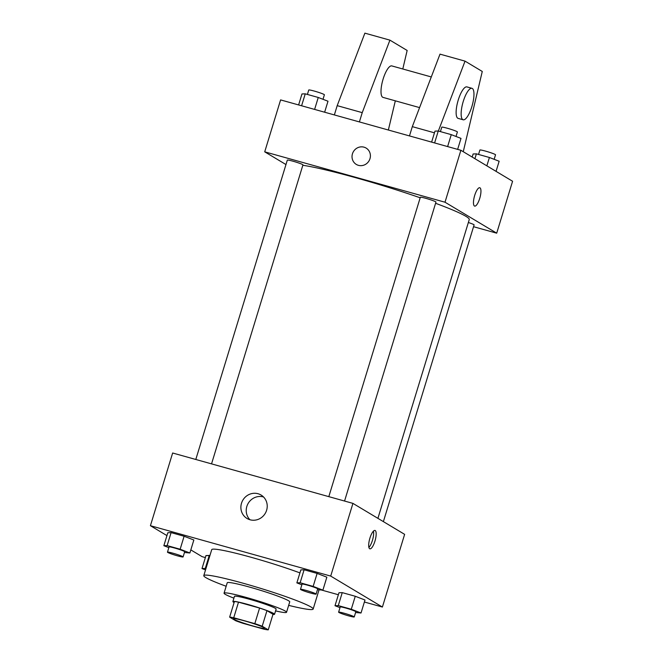 <?xml version="1.0" encoding="UTF-8"?>
<svg xmlns="http://www.w3.org/2000/svg" width="663" height="663" viewBox="0 0 663 663"><rect width="100%" height="100%" fill="white"/><g stroke="black" fill="none" stroke-linecap="round" stroke-linejoin="round"><path stroke-width="0.99" d="M263.973 627.687A16.335 1.268 17 0 1 264.57 628.267A16.335 1.268 17 0 1 248.575 624.703A16.335 1.268 17 0 1 233.326 618.712A16.335 1.268 17 0 1 246.959 621.571A16.335 1.268 17 0 1 263.973 627.687M254.824 623.643L233.741 617.75A21.092 1.633 17 0 0 229.647 617.129L235.696 620.75A21.092 1.633 17 0 0 243.072 623.344L264.156 629.228A21.092 1.633 17 0 0 268.25 629.85L262.2 626.228A21.092 1.633 17 0 0 254.824 623.643L259.581 608.062L238.506 602.17L233.741 617.75M268.25 629.85L273.007 614.269L266.965 610.648L262.2 626.228M229.647 617.129L234.412 601.556A21.092 1.633 17 0 1 238.506 602.17M259.581 608.062A21.092 1.633 17 0 1 266.965 610.648M272.957 614.435A21.788 1.691 -163 0 0 274.54 614.286A21.788 1.691 -163 0 0 254.202 606.297A21.788 1.691 -163 0 0 232.879 601.548A21.788 1.691 -163 0 0 234.105 602.559M232.879 601.548L234.462 596.352A21.788 1.691 17 0 1 252.644 600.164A21.788 1.691 17 0 1 275.327 608.319A21.788 1.691 17 0 1 276.131 609.09L274.54 614.286M275.576 610.896A32.678 2.528 -163 0 0 286.549 612.272A32.678 2.528 -163 0 0 256.042 600.297A32.678 2.528 -163 0 0 224.053 593.17A32.678 2.528 -163 0 0 233.915 598.159M286.549 612.272L289.723 601.888A32.678 2.528 -163 0 0 259.216 589.913A32.678 2.528 -163 0 0 227.227 582.785L224.053 593.17M288.662 605.369A57.184 4.434 -163 0 0 313.16 609.057A57.184 4.434 -163 0 0 259.772 588.098A57.184 4.434 -163 0 0 203.79 575.617A57.184 4.434 -163 0 0 226.158 586.258M203.79 575.617L211.721 549.652A57.184 4.434 17 0 1 242.915 555.055A57.184 4.434 17 0 1 299.916 572.89M205.928 568.622L205.273 568.44L209.243 555.461L209.898 555.644L205.969 555.577L202 568.556L205.53 569.915M184.447 552.494L189.875 552.983L193.845 539.997L184.107 536.251L171.095 532.613L167.822 532.729L163.852 545.707L168.85 547.638M364.385 602.012L382.402 607.043L330.704 576.081L150.418 525.701L166.943 535.596M190.82 549.9L202.116 556.663L205.356 557.575M322.052 590.178L338.362 594.736M355.6 612.513L361.028 613.002L364.998 600.015L355.26 596.261L342.249 592.631L338.975 592.747L335.006 605.725L339.995 607.648M317.453 589.664L322.889 590.153L326.859 577.166L317.121 573.42L304.11 569.782L300.836 569.898L296.867 582.876L301.856 584.807M150.418 525.701L172.645 453.003L352.931 503.383L404.629 534.353L382.402 607.043M352.931 503.383L330.704 576.081M266.617 510.261A13.658 12.995 120.9 0 1 247.034 518.474A13.658 12.995 120.9 0 1 242.907 500.076A13.658 12.995 120.9 0 1 261.073 495.037A13.658 12.995 120.9 0 1 266.617 510.261M375.208 530.549A9.531 2.834 -74.4 0 1 375.051 540.768A9.531 2.834 -74.4 0 1 369.863 548.815A9.531 2.834 -74.4 0 1 369.697 538.87A9.531 2.834 -74.4 0 1 374.993 530.458A9.531 2.834 -74.4 0 1 375.208 530.549M373.443 531.146A9.531 2.834 -74.4 0 1 372.631 539.69A9.531 2.834 -74.4 0 1 368.893 547.423M249.91 519.726A13.658 12.995 120.9 0 1 248.244 503.275A13.658 12.995 120.9 0 1 263.543 496.977M435.583 203.284A92.588 7.177 17 0 1 465.849 216.295A92.588 7.177 17 0 1 469.255 219.577L377.91 518.35M302.834 165.278A92.588 7.177 17 0 1 420.185 197.781M344.553 501.046L435.964 202.058A8.171 0.63 -163 0 0 428.331 199.066A8.171 0.63 -163 0 0 420.334 197.276L328.815 496.645M468.36 222.503A8.171 0.63 17 0 1 473.805 224.616A8.171 0.63 17 0 1 474.103 224.898L383.38 521.624M195.8 459.476L287.328 160.106A8.171 0.63 17 0 1 294.14 161.54A8.171 0.63 17 0 1 302.651 164.598A8.171 0.63 17 0 1 302.95 164.888L211.538 463.876M473.548 226.705L496.703 233.177L445.006 202.215L264.719 151.835L285.968 164.557M445.006 202.215L460.884 150.286L512.582 181.256L496.703 233.177M460.884 150.286L280.598 99.906L264.719 151.835M363.995 147.161A9.531 9.067 120.9 0 1 366.117 148.073A9.531 9.067 120.9 0 1 368.993 160.91A9.531 9.067 120.9 0 1 356.321 164.432A9.531 9.067 120.9 0 1 352.873 152.672A9.531 9.067 120.9 0 1 363.995 147.161M366.117 148.073A9.531 9.067 -59.1 0 0 363.995 147.169A9.531 9.067 -59.1 0 0 352.873 152.672A9.531 9.067 -59.1 0 0 356.321 164.432M474.642 206.102A9.531 2.834 105.6 0 0 479.714 198.428A9.531 2.834 -74.4 0 1 474.642 206.102A9.531 2.834 -74.4 0 1 474.476 196.165A9.531 2.834 -74.4 0 1 479.772 187.745A9.531 2.834 -74.4 0 1 479.722 198.428A9.531 2.834 105.6 0 0 479.772 187.745M431.29 76.949L391.825 65.919A16.335 4.856 105.6 0 0 382.924 79.709A16.335 4.856 105.6 0 0 382.659 97.237A16.335 4.856 105.6 0 0 383.032 97.395L419.58 107.605M388.352 130.023L395.322 100.826M402.797 68.985L407.157 50.471L389.919 40.145L362.238 112.644L359.396 121.926M409.477 135.923L412.311 126.641L440 54.142L465.036 61.137L482.274 71.463L463.263 151.711M463.155 119.779L458.15 118.387A16.335 4.856 -74.4 0 1 457.86 101.34A16.335 4.856 -74.4 0 1 466.943 86.911L471.948 88.312A16.335 4.856 -74.4 0 1 471.857 106.627A16.335 4.856 -74.4 0 1 463.155 119.779A16.335 4.856 -74.4 0 1 462.873 102.74A16.335 4.856 -74.4 0 1 471.948 88.312M438.351 131.034L465.036 61.137M334.359 114.931L337.194 105.649L364.882 33.15L389.919 40.145M337.194 105.649L362.238 112.644M412.311 126.641L434.464 132.824M322.889 590.153L313.151 586.399L300.14 582.76L296.867 582.876M300.48 589.316L302.063 584.128A8.171 0.63 17 0 1 308.883 585.553A8.171 0.63 17 0 1 317.386 588.611A8.171 0.63 17 0 1 317.693 588.901L316.102 594.098A8.171 0.63 17 0 1 308.104 592.316A8.171 0.63 17 0 1 300.48 589.316A8.171 0.63 17 0 1 307.292 590.75A8.171 0.63 17 0 1 315.803 593.808A8.171 0.63 17 0 1 316.102 594.098M326.859 577.166L317.121 573.42L313.151 586.399M317.121 573.42L304.11 569.782L300.14 582.76M304.11 569.782L300.836 569.898M189.875 552.983L180.145 549.229L167.134 545.591L163.852 545.707M167.466 552.155L169.057 546.958A8.171 0.63 17 0 1 175.869 548.384A8.171 0.63 17 0 1 184.38 551.442A8.171 0.63 17 0 1 184.679 551.732L183.096 556.928A8.171 0.63 17 0 1 175.098 555.146A8.171 0.63 17 0 1 167.466 552.155A8.171 0.63 17 0 1 174.286 553.58A8.171 0.63 17 0 1 182.789 556.638A8.171 0.63 17 0 1 183.096 556.928M193.845 539.997L184.107 536.251L180.145 549.229M184.107 536.251L171.095 532.613L167.134 545.591M171.095 532.613L167.822 532.729M361.028 613.002L351.291 609.247L338.279 605.609L335.006 605.725M338.619 612.164L340.202 606.976A8.171 0.63 17 0 1 347.022 608.402A8.171 0.63 17 0 1 355.525 611.46A8.171 0.63 17 0 1 355.832 611.75L354.241 616.946A8.171 0.63 17 0 1 346.243 615.156A8.171 0.63 17 0 1 338.619 612.164A8.171 0.63 17 0 1 345.431 613.598A8.171 0.63 17 0 1 353.943 616.656A8.171 0.63 17 0 1 354.241 616.946M364.998 600.015L355.26 596.261L351.291 609.247M355.26 596.261L342.249 592.631L338.279 605.609M342.249 592.631L338.975 592.747M205.273 568.44L202 568.556M209.243 555.461L205.969 555.577M457.644 149.382L461 138.393L451.263 134.639L438.26 131.009L434.978 131.125L431.621 142.106M451.263 134.639L447.616 146.581M438.26 131.009L434.605 142.943M440.414 131.606L441.765 127.18A8.171 0.63 17 0 1 448.586 128.605A8.171 0.63 17 0 1 457.089 131.664A8.171 0.63 17 0 1 457.395 131.954L456.011 136.47M324.638 112.213L327.994 101.224L318.257 97.469L305.245 93.839L301.972 93.955L298.615 104.945M318.257 97.469L314.61 109.412M305.245 93.839L301.599 105.773M307.4 94.436L308.759 90.011A8.171 0.63 17 0 1 315.571 91.436A8.171 0.63 17 0 1 324.083 94.494A8.171 0.63 17 0 1 324.381 94.784L323.005 99.301M496.057 171.352L499.148 161.242L489.41 157.487L476.399 153.849L473.125 153.973L472.18 157.056M489.41 157.487L486.849 165.841M476.399 153.849L474.915 158.689M478.553 154.454L479.904 150.029A8.171 0.63 17 0 1 486.725 151.454A8.171 0.63 17 0 1 495.236 154.512A8.171 0.63 17 0 1 495.534 154.802L494.15 159.319M318.961 590.087L313.16 609.057"/></g></svg>
